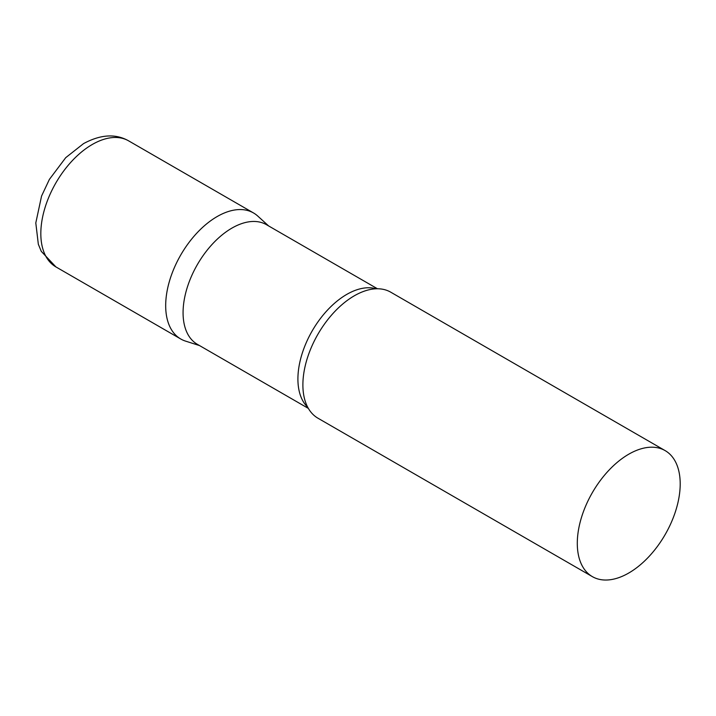 <?xml version="1.0" encoding="UTF-8"?>
<svg xmlns="http://www.w3.org/2000/svg" width="716" height="716" viewBox="0 0 716 716"><rect width="100%" height="100%" fill="white"/><g stroke="black" fill="none" stroke-linecap="round" stroke-linejoin="round"><path stroke-width="1.07" d="M55.902 266.907L180.754 338.99A72.763 42.011 -60 0 1 169.602 280.681A72.763 42.011 -60 0 1 217.136 216.563A72.763 42.011 -60 0 1 253.518 212.956L128.656 140.873A72.763 42.011 -60 0 0 92.283 144.48A72.763 42.011 -60 0 0 44.741 208.598A72.763 42.011 -60 0 0 55.902 266.907L41.268 251.343L38.333 244.263L35.8 222.945L41.564 196.05L49.377 179.412L65.729 157.663L83.548 143.612C100.616 134.402 115.652 133.489 128.656 140.873M377.448 288.763L266.459 224.69A69.076 39.881 120 0 0 213.225 243.198A69.076 39.881 120 0 0 183.072 312.713A69.076 39.881 120 0 0 197.383 344.333L308.363 408.406M268.616 225.934L257.769 216.071A72.763 42.011 120 0 0 200.453 229.406A72.763 42.011 120 0 0 165.682 305.678A72.763 42.011 120 0 0 185.569 341.12L199.54 345.577M665.128 450.606L390.721 292.173A72.763 42.011 120 0 0 364.668 291.027A72.763 42.011 120 0 0 302.886 384.895A72.763 42.011 120 0 0 303.933 396.216A72.763 42.011 120 0 0 317.958 418.207L592.365 576.631A72.763 42.011 120 0 0 648.436 557.138A72.763 42.011 120 0 0 680.2 483.909A72.763 42.011 120 0 0 665.128 450.606A72.763 42.011 120 0 0 609.056 470.099A72.763 42.011 120 0 0 577.293 543.319A72.763 42.011 120 0 0 592.365 576.631M376.133 288.79A69.076 39.881 120 0 0 324.948 312.928A69.076 39.881 120 0 0 297.91 379.006A69.076 39.881 120 0 0 307.728 407.261"/></g></svg>
